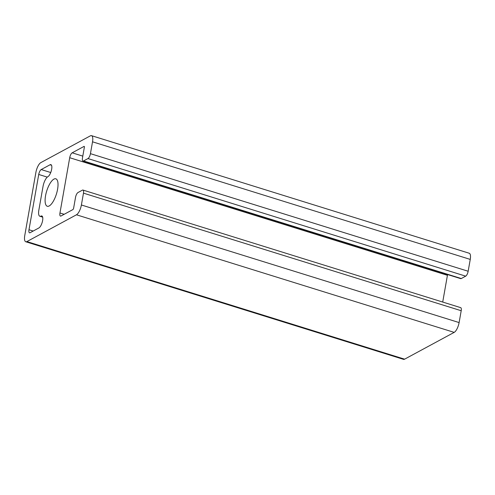 <?xml version="1.0" encoding="UTF-8"?>
<svg xmlns="http://www.w3.org/2000/svg" width="495" height="495" viewBox="0 0 495 495"><rect width="100%" height="100%" fill="white"/><g stroke="black" fill="none" stroke-linecap="round" stroke-linejoin="round"><path stroke-width="0.74" d="M53.924 179.11A14.38 5.08 107.3 0 1 55.83 178.806A14.38 5.08 107.3 0 1 56.411 194.046A14.38 5.08 107.3 0 1 47.285 206.26A14.38 5.08 107.3 0 1 46.041 193.415A14.38 5.08 107.3 0 1 53.924 179.11M28.988 229.736L38.734 174.463A4.226 1.497 107.3 0 1 41.196 169.556L50.051 164.773A6.342 2.24 107.3 0 1 50.892 164.637A6.342 2.24 107.3 0 1 51.437 170.305A6.342 2.24 107.3 0 1 47.959 176.616A8.458 2.989 -72.7 0 0 43.028 186.429L38.851 210.115A8.458 2.989 -72.7 0 0 39.878 216.278A8.458 2.989 -72.7 0 0 40.998 216.098A6.342 2.24 107.3 0 1 41.84 215.962A6.342 2.24 107.3 0 1 42.391 221.63A6.342 2.24 107.3 0 1 38.907 227.941L30.059 232.724A4.226 1.497 107.3 0 1 29.502 232.817A4.226 1.497 107.3 0 1 28.988 229.736L33.177 231.041M82.962 190.061L460.684 307.649A4.226 1.497 107.3 0 1 461.198 310.73L83.476 193.143A4.226 1.497 -72.7 0 0 82.962 190.061A4.226 1.497 -72.7 0 0 82.405 190.148L77.975 192.543A4.226 1.497 -72.7 0 0 75.512 197.443L73.631 208.104A1.268 0.446 107.3 0 1 72.895 209.577L61.034 215.987A4.226 1.497 107.3 0 1 60.47 216.074A4.226 1.497 107.3 0 1 59.957 212.992L69.708 157.719A4.226 1.497 107.3 0 1 72.171 152.819L84.032 146.409A1.268 0.446 107.3 0 1 84.2 146.378A1.268 0.446 107.3 0 1 84.354 147.306L82.473 157.967A4.226 1.497 -72.7 0 0 82.987 161.048A4.226 1.497 -72.7 0 0 83.55 160.955L87.974 158.567A4.226 1.497 -72.7 0 0 90.436 153.66L92.528 141.817A8.458 2.989 -72.7 0 0 91.501 135.655A8.458 2.989 -72.7 0 0 90.381 135.834L40.819 162.62A8.458 2.989 -72.7 0 0 35.888 172.427L24.75 235.595A8.458 2.989 -72.7 0 0 25.777 241.758A8.458 2.989 -72.7 0 0 26.897 241.579L76.459 214.793A8.458 2.989 -72.7 0 0 81.39 204.986L83.476 193.143M447.591 274.552A4.226 1.497 -72.7 0 0 447.43 275.307L442.716 302.049M92.528 141.817L470.25 259.405L468.159 271.248A4.226 1.497 107.3 0 1 465.696 276.154L461.272 278.543A4.226 1.497 107.3 0 1 460.709 278.635L82.987 161.048M25.777 241.758L403.499 359.345A8.458 2.989 -72.7 0 0 404.619 359.166L454.181 332.38A8.458 2.989 -72.7 0 0 459.113 322.573L461.198 310.73M470.25 259.405A8.458 2.989 -72.7 0 0 469.223 253.242L91.501 135.655M38.734 174.463L47.266 177.117M40.998 216.098L42.452 216.55M50.051 164.773L51.505 165.231M41.196 169.556L50.738 172.526M59.957 212.992L64.152 214.298M69.708 157.719L447.43 275.307M72.171 152.819L82.795 156.123M83.55 160.955L461.272 278.543M87.974 158.567L465.696 276.154M468.159 271.248L90.436 153.66M81.39 204.986L459.113 322.573M26.897 241.579L404.619 359.166M76.459 214.793L454.181 332.38M39.878 216.278L42.669 217.15"/></g></svg>
